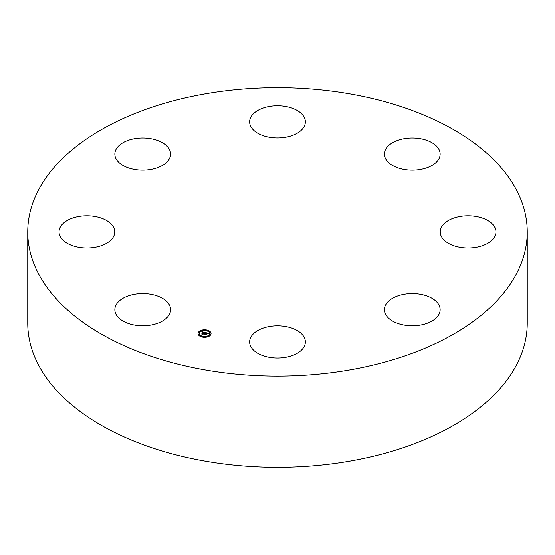 <?xml version="1.0" encoding="UTF-8"?>
<svg xmlns="http://www.w3.org/2000/svg" width="555" height="555" viewBox="0 0 555 555"><rect width="100%" height="100%" fill="white"/><g stroke="black" fill="none" stroke-linecap="round" stroke-linejoin="round"><path stroke-width="0.83" d="M169.469 305.167A27.868 16.088 180 0 1 170.593 309.697A27.868 16.088 180 0 1 146.686 325.625A27.868 16.088 180 0 1 115.988 314.227A27.868 16.088 180 0 1 114.857 309.697A27.868 16.088 180 0 1 138.764 293.768A27.868 16.088 180 0 1 169.469 305.167M527.25 231.886L527.25 323.114A249.75 144.189 180 0 1 347.812 461.476A249.75 144.189 180 0 1 27.75 323.114L27.75 231.886A249.75 144.189 180 0 1 207.188 93.524A249.75 144.189 180 0 1 527.25 231.886A249.75 144.189 180 0 1 347.812 370.247A249.75 144.189 180 0 1 27.75 231.886M443.646 224.171A27.868 16.088 180 0 1 474.99 216.297A27.868 16.088 180 0 1 495.969 231.886A27.868 16.088 180 0 1 492.556 239.6A27.868 16.088 180 0 1 461.205 247.475A27.868 16.088 180 0 1 440.233 231.886A27.868 16.088 180 0 1 443.646 224.171M150.571 169.511A27.868 16.088 180 0 1 114.857 154.075A27.868 16.088 180 0 1 134.879 138.639A27.868 16.088 180 0 1 170.593 154.075A27.868 16.088 180 0 1 150.571 169.511M404.428 294.261A27.868 16.088 180 0 1 440.143 309.697A27.868 16.088 180 0 1 420.121 325.133A27.868 16.088 180 0 1 384.407 309.697A27.868 16.088 180 0 1 404.428 294.261M264.138 135.961A27.868 16.088 180 0 1 249.632 121.843A27.868 16.088 180 0 1 290.862 107.725A27.868 16.088 180 0 1 305.368 121.843A27.868 16.088 180 0 1 264.138 135.961M290.862 327.811A27.868 16.088 180 0 1 305.368 341.929A27.868 16.088 180 0 1 264.138 356.046A27.868 16.088 180 0 1 249.632 341.929A27.868 16.088 180 0 1 290.862 327.811M385.531 158.605A27.868 16.088 180 0 1 384.407 154.075A27.868 16.088 180 0 1 408.313 138.153A27.868 16.088 180 0 1 439.012 149.545A27.868 16.088 180 0 1 440.143 154.075A27.868 16.088 180 0 1 416.236 170.003A27.868 16.088 180 0 1 385.531 158.605M111.354 239.6A27.868 16.088 180 0 1 80.01 247.475A27.868 16.088 180 0 1 59.031 231.886A27.868 16.088 180 0 1 62.444 224.171A27.868 16.088 180 0 1 93.795 216.297A27.868 16.088 180 0 1 114.767 231.886A27.868 16.088 180 0 1 111.354 239.6M198.551 332.112A6.507 3.753 180 0 1 205.829 329.864A6.507 3.753 180 0 1 211.066 333.548A6.507 3.753 180 0 1 210.574 334.991A6.507 3.753 180 0 1 203.29 337.232A6.507 3.753 180 0 1 198.052 333.548A6.507 3.753 180 0 1 198.551 332.112M211.06 333.715A6.507 3.753 0 0 0 207.181 330.433L206.391 330.447L207.154 330.683M206.509 330.287A6.507 3.753 0 0 0 202.617 330.287M201.971 330.683L202.728 330.447L201.944 330.447A6.507 3.753 0 0 0 198.551 332.438A6.507 3.753 0 0 0 198.059 333.715M199.439 333.715A5.127 2.962 0 0 0 199.432 333.874A5.127 2.962 0 0 0 202.103 336.469M202.617 337.135L202.728 336.656L201.944 336.656L202.728 336.656A5.127 2.962 0 0 0 206.391 336.635L207.181 336.656L206.391 336.656L206.509 337.135M207.022 336.469A5.127 2.962 0 0 0 209.297 335.005A5.127 2.962 0 0 0 209.686 333.874A5.127 2.962 0 0 0 209.679 333.715M209.568 335.067L210.296 335.067M209.568 332.5L210.296 332.5M198.822 332.5L199.55 332.5M198.822 335.067L199.55 335.067M209.297 334.686A5.127 2.962 180 0 1 203.56 336.455A5.127 2.962 180 0 1 199.432 333.548A5.127 2.962 180 0 1 199.828 332.417A5.127 2.962 180 0 1 205.558 330.648A5.127 2.962 180 0 1 209.686 333.548A5.127 2.962 180 0 1 209.297 334.686M205.308 332.514L204.594 332.882L203.907 332.341L202.887 334.214L201.687 333.93L203.262 332.327L202.291 332.417L203.345 332.216L202.193 332.334L202.152 331.779L205.308 332.514M205.405 332.646L204.649 332.972L205.405 332.646M204.531 332.716L203.997 332.507L202.901 334.027L203.116 334.415L201.77 334.096L202.998 334.339L203.949 332.445L204.524 332.709M205.551 332.57L208.278 333.222L207.521 333.576L206.342 332.91L205.829 333.617L206.439 333.028L207.41 333.409L206.474 333.083L206.058 333.673L207.057 333.611L206.599 334.249L205.738 333.742L205.385 334.783L204.094 334.478L204.663 334.381L205.135 333.728L204.691 333.694L205.211 333.617L204.628 333.583L205.301 333.493L205.551 332.57M208.409 333.361L207.563 333.68L208.409 333.361M207.209 333.708L206.737 334.367L207.209 333.708M206.411 334.054L205.87 333.923L205.634 335.019L204.074 334.596L205.517 334.942L205.836 333.867L206.411 334.054M205.766 332.854L205.225 333.479M205.211 333.617L205.135 334.006M205.135 333.728L204.719 334.63M206.231 333.055L205.766 332.945M203.803 332.48L203.345 332.376M203.345 332.216L203.262 332.605M203.262 332.278L202.249 334.061M210.296 334.922L209.54 334.838L210.296 334.922M210.296 332.355L209.54 332.265L210.296 332.355M198.822 332.181L199.585 332.265L198.822 332.181M198.822 334.748L199.585 334.838L198.822 334.748"/></g></svg>
